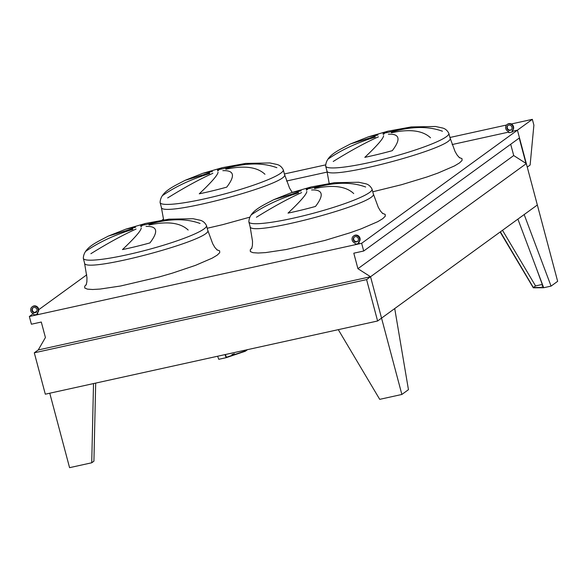 <?xml version="1.0" encoding="UTF-8"?>
<svg xmlns="http://www.w3.org/2000/svg" width="587" height="587" viewBox="0 0 587 587"><rect width="100%" height="100%" fill="white"/><g stroke="black" fill="none" stroke-linecap="round" stroke-linejoin="round"><path stroke-width="0.88" d="M334.685 182.682L311.117 188.185A8.761 1.13 -14.9 0 0 308.85 188.625A8.761 1.13 -14.9 0 0 306.216 189.263L311.037 186.982L291.578 192.602L301.168 190.841M353.726 193.571C345.934 186.233 332.895 184.56 314.595 188.559M314.427 187.906C334.341 182.065 351.415 181.765 365.642 187.004M311.587 189.961C322.953 189.498 324.251 194.987 315.49 206.441A59.749 7.719 165.1 0 1 288.019 213.118C300.5 201.304 306.759 194.084 306.796 191.457M251.368 214.798C264.451 205.743 280.16 198.428 298.497 192.866M301.63 192.602C288.775 198.303 273.711 206.521 256.431 217.241M298.313 192.169L273.784 199.661L291.578 192.602M169.129 219.149L145.561 224.652A8.761 1.13 -14.9 0 0 143.294 225.1A8.761 1.13 -14.9 0 0 140.66 225.738L145.481 223.449L126.022 229.077L135.604 227.308M188.17 230.045C180.378 222.7 167.339 221.028 149.039 225.034M148.863 224.373C168.785 218.533 185.859 218.239 200.086 223.478M146.031 226.435C157.397 225.966 158.695 231.454 149.927 242.908A59.749 7.719 165.1 0 1 122.463 249.592C134.937 237.772 141.203 230.552 141.24 227.925M85.812 251.265C98.895 242.211 114.604 234.903 132.933 229.334M136.074 229.069C123.219 234.778 108.155 242.989 90.875 253.709M132.757 228.637L108.228 236.128L126.022 229.077M411.48 126.909L387.912 132.413A8.761 1.13 -14.9 0 0 385.644 132.853A8.761 1.13 -14.9 0 0 383.017 133.498L387.831 131.209L368.379 136.83L377.962 135.069M430.52 137.806C422.728 130.461 409.689 128.788 391.39 132.787M391.221 132.134C411.135 126.293 428.209 125.992 442.437 131.231M388.381 134.188C399.747 133.726 401.046 139.214 392.285 150.668A59.749 7.719 165.1 0 1 364.813 157.345C377.294 145.532 383.553 138.312 383.59 135.685M328.162 159.026C341.245 149.971 356.955 142.656 375.291 137.094M378.424 136.83C365.569 142.531 350.505 150.749 333.225 161.469M375.108 136.397L350.578 143.888L368.379 136.83M245.924 163.384L222.356 168.88A8.761 1.13 -14.9 0 0 220.088 169.327A8.761 1.13 -14.9 0 0 217.454 169.966L222.275 167.677L202.816 173.304L212.399 171.536M162.606 195.5C175.689 186.439 191.399 179.13 209.735 173.561M212.868 173.297C200.013 179.006 184.949 187.216 167.669 197.936M209.552 172.871L185.022 180.356C173.855 186.373 160.405 191.729 160.104 202.588A63.734 8.233 -14.9 0 0 223.808 194.158A63.734 8.233 -14.9 0 0 283.286 169.812C281.716 166.781 279.471 164.969 276.543 164.375L269.903 162.951L245.682 163.413L222.275 167.677M264.964 174.273C257.172 166.928 244.133 165.255 225.834 169.261M225.665 168.601C245.579 162.768 262.653 162.467 276.881 167.706M222.825 170.663C234.191 170.193 235.49 175.682 226.729 187.136A59.749 7.719 165.1 0 1 199.257 193.82C211.738 181.999 217.997 174.779 218.034 172.152M526.326 163.604L537.34 204.988L524.169 214.548L551.068 286.111L557.65 281.327L537.34 204.988L381.55 318.125L401.868 394.464L408.449 389.687L394.721 308.564L377.602 320.994L366.596 279.61L526.326 163.604L513.713 155.555L357.923 268.692L370.544 276.741L381.55 318.125L370.544 276.741L38.25 349.947L45.419 337.532L41.295 322.036L31.404 324.215L29.35 316.503L33.224 313.693M510.705 144.255L513.713 155.555M29.35 316.503L361.643 243.304L363.698 251.016L353.8 253.195L357.923 268.692M363.698 251.016L519.48 137.879L517.426 130.167L532.35 119.337L533.891 125.134L530.112 165.05L527.258 167.119L517.426 130.167L361.643 243.304M286.559 181.023L327.23 172.064L286.559 181.023M452.122 144.556L508.782 132.075L452.122 144.556M512.671 131.217L517.426 130.167L512.671 131.217M34.978 312.416L36.974 310.971M38.727 309.694L86.759 274.811M162.056 220.125L163.553 219.039M508.951 132.706L508.636 131.51A3.984 3.742 54 0 1 507.087 124.525A3.984 3.742 54 0 1 512.033 130.762L512.466 130.446L512.789 131.635L512.348 131.958L508.951 132.706M512.033 130.762L512.348 131.958M507.087 124.525L507.528 124.209A3.984 3.742 54 0 1 512.466 130.446M506.919 128.304A2.708 2.546 54 0 1 511.49 126.249A2.708 2.546 54 0 1 511.02 129.94A2.708 2.546 54 0 1 506.919 128.304M511.233 129.771A2.708 2.546 54 0 1 508.063 125.413M355.362 244.243L355.04 243.055A3.984 3.742 54 0 1 353.499 236.069A3.984 3.742 54 0 1 358.437 242.306L358.877 241.991L359.193 243.179L358.76 243.495L355.362 244.243M358.437 242.306L358.76 243.495M353.499 236.069L353.939 235.747A3.984 3.742 54 0 1 358.877 241.991M353.33 239.841A2.708 2.546 54 0 1 357.901 237.794A2.708 2.546 54 0 1 357.432 241.484A2.708 2.546 54 0 1 353.33 239.841M357.644 241.308A2.708 2.546 54 0 1 354.475 236.95M32.131 306.862L32.571 306.539A3.984 3.742 54 0 1 37.509 312.783L37.832 313.972L37.392 314.287L33.995 315.036L33.679 313.847A3.984 3.742 54 0 1 32.131 306.862A3.984 3.742 54 0 1 37.076 313.098L37.509 312.783M37.076 313.098L37.392 314.287M31.962 310.64A2.708 2.546 54 0 1 36.533 308.586A2.708 2.546 54 0 1 36.064 312.277A2.708 2.546 54 0 1 31.962 310.64M36.277 312.101A2.708 2.546 54 0 1 33.107 307.742M500.139 231.997L533.304 287.806L543.687 287.74L551.068 286.111M517.888 219.105L543.687 287.74M536.305 268.105L543.364 287.454L533.348 287.513L500.381 231.828M542.887 286.096L542.043 286.133L542.762 285.759M542.293 284.438L535.549 285.92L533.348 287.513M502.494 230.295L535.549 285.92M224.997 354.607L226.156 357.681L218.775 359.31L217.616 356.236M247.509 349.647L245.315 351.246L226.156 357.681M245.315 351.246L245.337 350.123M225.364 354.526L226.443 357.263L244.926 351.048L244.948 350.212M233.875 354.064L231.902 354.592M232.415 354.497L234.389 353.763L232.415 354.497M95.688 383.091L93.92 461.191L91.726 462.783L69.574 467.663L49.763 393.209M93.516 383.568L91.726 462.783M338.295 329.652L379.716 399.343L401.868 394.464M525.952 163.369L519.216 138.07M284.387 173.957L325.492 164.903M449.943 137.483L506.537 125.016M511.394 123.952L532.35 119.337M366.596 279.61L34.295 352.809L45.309 394.193L377.602 320.994M34.295 352.809L38.25 349.947M306.392 190.232L307.5 189.469M273.784 199.661C262.616 205.677 249.167 211.034 248.866 221.893A63.734 8.233 -14.9 0 0 312.57 213.463A63.734 8.233 -14.9 0 0 372.048 189.117C370.478 186.086 368.232 184.267 365.305 183.672L358.664 182.249L334.443 182.711L311.037 186.982M248.866 221.893L250.084 226.472C249.005 237.75 379.811 202.948 373.266 193.695L372.048 189.117M382.357 213.264L385.197 214.394L385.27 216.214L382.753 218.672L377.734 221.688L361.071 228.879L350.065 232.782L324.802 240.465L286.155 249.534L265.618 252.601L258.17 253.026L253.012 252.681L250.348 251.581L250.267 249.761L251.926 247.971M140.836 226.707L141.944 225.936M108.228 236.128C97.06 242.145 83.611 247.501 83.31 258.361A63.734 8.233 -14.9 0 0 147.014 249.93A63.734 8.233 -14.9 0 0 206.492 225.584C204.922 222.554 202.669 220.741 199.749 220.147L193.101 218.724L168.887 219.178L145.481 223.449M83.31 258.361L84.528 262.947C83.449 274.217 214.255 239.415 207.71 230.17L206.492 225.584M216.801 249.732L219.641 250.869L219.714 252.681L217.197 255.147L212.178 258.155L195.515 265.346L172.262 273.168L159.246 276.932L120.599 286.001L100.054 289.068L92.614 289.494L87.456 289.149L84.792 288.048L84.711 286.236L86.37 284.438M383.186 134.467L384.294 133.697M350.578 143.888C339.411 149.905 325.961 155.262 325.66 166.121A63.734 8.233 -14.9 0 0 389.372 157.69A63.734 8.233 -14.9 0 0 448.842 133.344C447.272 130.314 445.027 128.502 442.099 127.9L435.459 126.484L411.238 126.939L387.831 131.209M325.66 166.121L326.878 170.7C325.8 181.977 456.605 147.176 450.06 137.923L448.842 133.344M459.151 157.492L461.991 158.622L462.064 160.442L459.548 162.9L454.529 165.916L437.865 173.106L426.859 177.01L401.596 184.692L372.76 191.78M249.592 217.227L222.752 224.645L207.204 228.255M160.104 202.588L161.322 207.174C160.244 218.445 291.049 183.643 284.504 174.398L283.286 169.812M217.63 170.934L218.738 170.164M382.885 213.661L380.471 211.056L378.277 207.306L373.266 193.695M250.084 226.472L252.52 241.264L252.432 245.373L251.654 248.572M217.329 250.128L214.915 247.523L212.721 243.774L207.71 230.17M84.528 262.947L86.964 277.732L86.876 281.841L86.098 285.047M459.68 157.888L457.273 155.284L455.072 151.534L450.06 137.923M326.886 170.722L329.19 183.415M202.816 173.304L185.022 180.356M292.187 192.404L289.516 188.001L284.512 174.412M161.33 207.189L163.634 219.883"/></g></svg>
